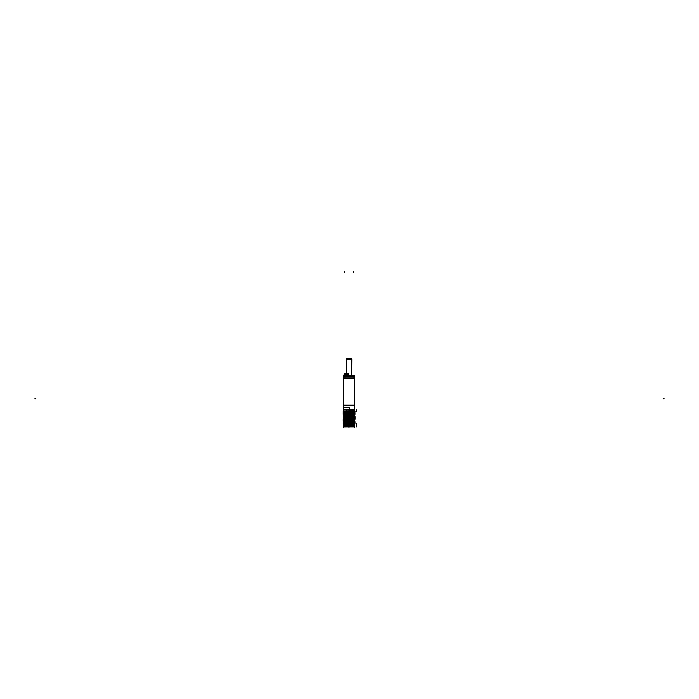 <?xml version="1.0" encoding="UTF-8"?>
<svg xmlns="http://www.w3.org/2000/svg" width="699" height="699" viewBox="0 0 699 699"><rect width="100%" height="100%" fill="white"/><g stroke="black" fill="none" stroke-linecap="round" stroke-linejoin="round"><path stroke-width="1.05" d="M345.883 424.005L354.445 423.847L345.883 424.005M343.663 423.935L354.445 423.734L343.663 423.935M343.663 423.577L354.445 423.323L343.663 423.577M343.663 423.166L354.445 422.956L343.663 423.166M343.663 423.044L354.445 422.843L343.663 423.044M343.663 422.685L354.445 422.449L343.663 422.659M343.663 422.275L354.445 422.065L343.663 422.275M343.663 422.152L354.445 421.951L343.663 422.152M343.663 421.794L354.445 421.541L343.663 421.794M343.663 421.383L354.445 421.174L343.663 421.383M343.663 421.27L354.445 421.06L343.663 421.27M354.445 420.667L343.663 420.903L354.445 420.649M343.663 420.492L354.445 420.282L343.663 420.492M343.663 420.379L354.445 420.169L343.663 420.379M343.663 420.012L354.445 419.776L343.663 420.012M343.663 419.985L354.445 419.758L343.663 419.985M343.663 419.601L354.445 419.391L343.663 419.601M343.663 419.487L354.445 419.278L343.663 419.487M343.663 419.12L354.445 418.867L343.663 419.12M343.663 418.71L354.445 418.5L343.663 418.71M343.663 418.596L354.445 418.386L343.663 418.596M343.663 418.229L354.445 417.993L343.663 418.203M343.663 417.819L354.445 417.609L343.663 417.819M343.663 417.705L354.445 417.495L343.663 417.705M354.445 417.111L343.663 417.338L354.445 417.111M343.663 417.312L354.445 417.085L343.663 417.312M343.663 416.927L354.445 416.718L343.663 416.927M343.663 416.814L354.445 416.604L343.663 416.814M343.663 416.447L354.445 416.193L343.663 416.447M343.663 416.036L354.445 415.826L343.663 416.036M343.663 415.922L354.445 415.713L343.663 415.922M343.663 415.556L354.445 415.328L343.663 415.556M343.663 415.529L354.445 415.302L343.663 415.529M343.663 415.145L354.445 414.935L343.663 415.145M343.663 415.031L354.445 414.822L343.663 415.031M343.663 414.664L354.445 414.411L343.663 414.664M343.663 414.254L354.445 414.044L343.663 414.254M343.663 414.14L354.445 413.93L343.663 414.14M343.663 413.773L354.445 413.546L343.716 413.764M343.663 413.362L354.445 413.153L343.663 413.362M343.663 413.249L354.445 413.039L343.663 413.249M343.663 412.882L354.445 412.655L343.663 412.882M343.663 412.864L354.445 412.628L343.663 412.864M343.663 412.471L354.445 412.261L343.663 412.471M343.663 412.358L354.445 412.148L343.663 412.358M343.663 411.991L354.445 411.763L343.663 411.973M343.663 411.58L354.445 411.37L343.663 411.58M343.663 411.466L354.445 411.257L343.663 411.466M354.445 410.872L343.663 411.099L354.445 410.872M348.958 375.241L348.958 374.349L348.958 375.241L348.958 374.349L346.949 374.367L348.958 374.349L348.958 375.241L348.958 374.349L344.118 374.349L344.118 375.241L344.118 374.349L346.127 374.367L344.118 374.367L344.799 373.685L346.346 373.685L344.799 373.685L344.118 374.393L346.258 374.393L346.337 373.685M351.702 375.241L351.711 358.613L351.711 375.241L351.711 358.613L351.711 375.241L351.711 358.613L346.389 358.613L346.398 374.349L346.285 359.373L351.815 359.373L351.711 375.241L351.711 359.373M343.637 405.577L343.637 378.019M343.419 378.552L354.681 378.552M354.463 405.577L354.463 378.019M343.419 405.044L354.681 405.044M343.419 378.019L354.681 378.019L354.681 405.577L343.419 405.577L343.419 378.019M343.663 404.616L343.663 427.185M354.655 404.957L354.655 409.71L343.445 409.71L343.445 404.957M354.445 404.616L354.445 427.185M343.27 411.798L343.139 412.593M343.506 412.192L342.999 412.585M343.27 412.69L343.139 413.485M343.506 413.083L342.999 413.476M343.27 413.581L343.183 414.376M343.506 413.974L342.999 414.367M343.314 414.472L343.139 415.267M343.506 414.865L342.999 415.258M343.27 416.255L343.139 417.041M343.506 416.648L342.999 417.041M343.27 417.146L343.139 417.932M343.506 417.539L342.999 417.932M343.27 418.037L343.139 418.823M343.506 418.43L342.999 418.823M343.27 418.928L343.139 419.715M343.506 419.321L342.999 419.715M354.97 420.938L354.472 421.331L354.97 420.938M343.27 421.602L343.139 422.388M343.506 421.995L342.999 422.388M343.27 422.493L343.139 423.279M343.506 422.886L342.999 423.279M343.27 423.384L343.226 424.005L354.655 424.005L345.839 424.179L354.568 424.005M354.603 426.801L343.497 426.809L354.603 426.801L354.603 423.978M343.445 426.748L354.655 426.748M343.497 424.066L343.497 426.801M343.489 423.935L354.611 423.716L343.489 423.935M343.506 423.568L355.101 423.725L354.594 423.332L355.101 422.93L343.497 423.577M343.489 423.044L354.611 422.825L343.489 423.044M343.506 422.677L355.101 422.834L354.594 422.441L355.101 422.039L343.497 422.685M343.489 422.152L354.611 421.934L343.489 422.152M343.506 421.785L355.101 421.943L354.594 421.549L355.101 421.148L343.497 421.794M343.489 421.261L354.611 421.043L343.489 421.261M354.594 420.649L342.999 420.501L343.506 420.894L342.999 421.287L355.101 421.051L354.603 420.641M343.489 420.37L354.611 420.151L343.489 420.37M354.594 419.758L342.999 419.61L343.506 420.003L342.999 420.396L354.603 419.776M343.489 419.479L354.611 419.26L343.489 419.479M343.506 419.112L355.101 419.269L354.594 418.876L355.101 418.474L343.497 419.12M343.489 418.587L354.611 418.369L343.489 418.587M343.506 418.229L355.101 418.378L354.594 417.985L355.101 417.583L343.497 418.229M343.489 417.696L354.611 417.478L343.489 417.696M343.506 417.338L355.101 417.486L354.594 417.093L355.101 416.691L343.497 417.32M343.489 416.805L354.611 416.587L343.489 416.805M354.594 416.193L342.999 416.045L343.506 416.438L342.999 416.831L355.101 416.595L354.603 416.185M343.489 415.914L354.611 415.695L343.489 415.914M354.594 415.302L342.999 415.154L343.506 415.547L342.999 415.949L354.603 415.32M343.489 415.023L354.611 414.804L343.489 415.023M343.497 414.621L342.999 415.057L355.101 414.813L354.594 414.42L355.101 414.026L343.541 414.656M343.489 414.131L354.611 413.913L343.489 414.131M343.541 413.773L355.101 413.922L354.594 413.528L355.101 413.135L342.999 413.371L343.524 413.782M343.489 413.24L354.611 413.022L343.489 413.24M343.506 412.882L355.101 413.03L354.594 412.637L355.101 412.244L343.497 412.864M343.489 412.349L354.611 412.13L343.489 412.349M343.506 411.991L355.101 412.139L354.594 411.746L355.101 411.353L342.999 411.589L343.497 411.999M343.489 411.458L354.611 411.239L343.489 411.458M343.497 409.815L342.999 411.493L354.594 410.855M354.603 409.815L354.603 410.863M354.638 409.71L343.462 409.71M343.445 409.675L354.655 409.675M349.552 407.334L343.541 407.334M349.666 407.517L349.666 409.658M353.519 425.376L344.607 425.376M344.782 425.394L344.782 424.442M344.607 424.459L353.519 424.459M353.344 424.442L353.344 425.394M354.445 378.578L354.445 376.918M343.445 378.578L343.445 376.918L354.655 376.918L343.445 376.953M354.655 378.578L354.655 376.918M343.663 378.578L343.663 376.918M353.685 376.971L353.685 375.896L354.41 375.896L354.419 376.971M353.476 376.918L353.476 375.896M353.685 375.896L344.415 375.896L344.415 376.971M344.415 375.896L343.69 375.896L343.681 376.971M353.912 375.241L344.188 375.241M344.223 375.258L344.118 374.349M353.685 375.913L354.41 375.913A0.682 0.682 0 0 0 353.703 375.241L353.685 375.94L354.41 375.913L343.69 375.94A0.682 0.682 0 0 1 344.397 375.241L344.38 375.241M344.598 376.918L344.598 375.022M344.415 375.94L344.415 375.241M353.502 375.241L353.502 375.913L344.598 375.913L353.502 375.913L353.502 376.918L353.493 375.241M348.277 373.685L348.958 374.393L346.818 374.393L346.73 373.685L348.277 373.685L348.958 374.367A0.682 0.682 0 0 0 348.251 373.685A0.682 0.682 0 0 1 348.958 374.349L348.958 375.258L348.958 374.349M346.922 373.685L348.303 373.685M346.11 374.481L346.966 374.481L346.949 373.668M346.127 374.498L346.127 373.668M354.445 409.841L343.663 409.841L354.445 409.841M356.473 409.806L356.473 411.58M356.473 423.708L356.473 426.809M356.473 423.952L356.473 426.801M356.473 409.815L356.473 411.126M346.512 409.71L346.512 410.514M349.054 426.801L349.054 427.648L349.054 426.801M354.734 407.517L354.734 409.658M34.95 398.762L35.85 398.762L34.95 398.762M663.15 398.762L664.05 398.762L663.15 398.762M353.502 272.252L353.502 271.352L353.502 272.252M344.598 272.252L344.598 271.352L344.598 272.252M346.538 374.349L346.538 373.467L346.538 374.349M346.389 374.349L346.389 359.373"/></g></svg>
